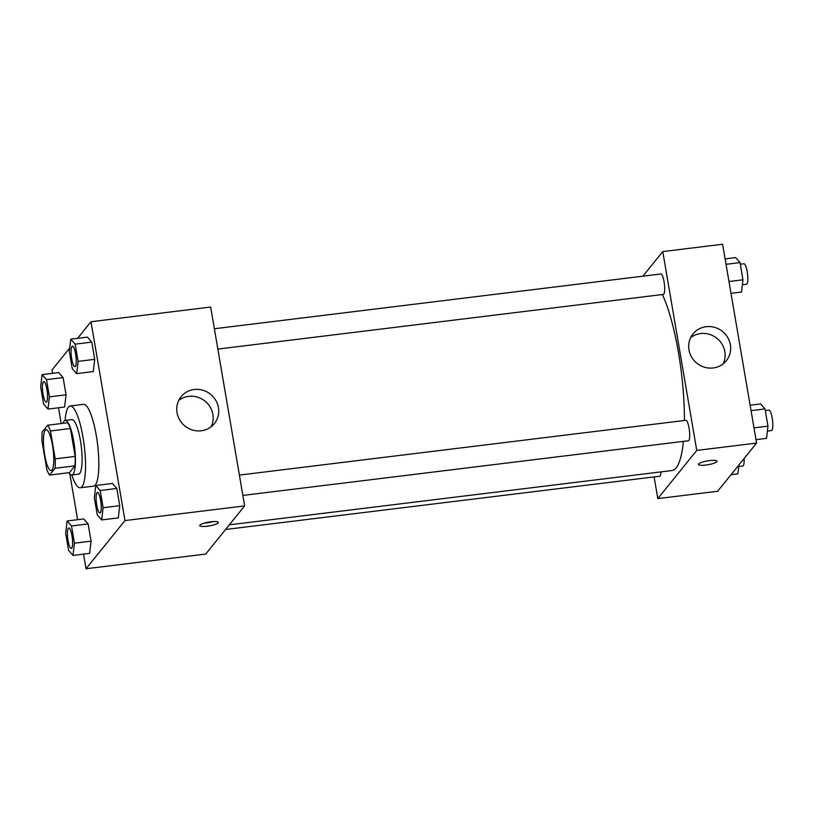 <?xml version="1.0" encoding="UTF-8"?>
<svg xmlns="http://www.w3.org/2000/svg" width="813" height="813" viewBox="0 0 813 813"><rect width="100%" height="100%" fill="white"/><g stroke="black" fill="none" stroke-linecap="round" stroke-linejoin="round"><path stroke-width="1.22" d="M52.012 470.026A20.61 4.553 83 0 1 51.128 470.595A20.61 4.553 83 0 1 44.095 450.697A20.61 4.553 83 0 1 46.107 429.691A20.61 4.553 83 0 1 52.845 447.435A20.61 4.553 83 0 1 52.012 470.026M55.223 458.867L50.447 430.971A26.595 5.874 83 0 0 47.662 425.219L42.195 431.977A26.595 5.874 83 0 0 42.012 441.408L46.778 469.314A26.595 5.874 83 0 0 49.563 475.066L55.03 468.298A26.595 5.874 83 0 0 55.223 458.867L75.162 456.418L70.396 428.522L50.447 430.971M49.563 475.066L69.512 472.617L74.979 465.849L55.03 468.298M47.662 425.219L67.611 422.77A26.595 5.874 83 0 1 70.396 428.522M75.162 456.418A26.595 5.874 83 0 1 74.979 465.849M69.014 472.678A27.469 6.067 -97 0 0 71.91 474.965A27.469 6.067 -97 0 0 74.583 446.957A27.469 6.067 -97 0 0 65.213 420.423A27.469 6.067 -97 0 0 62.967 423.339M65.213 420.423L71.859 419.61A27.469 6.067 83 0 1 80.853 443.278A27.469 6.067 83 0 1 79.745 473.39A27.469 6.067 83 0 1 78.556 474.142L71.91 474.965M65.121 420.443A41.209 9.106 83 0 1 70.192 405.972A41.209 9.106 83 0 1 83.668 441.479A41.209 9.106 83 0 1 82.001 486.641A41.209 9.106 83 0 1 80.223 487.78A41.209 9.106 83 0 1 71.818 474.975M70.192 405.972L83.485 404.346A41.209 9.106 83 0 1 96.971 439.843A41.209 9.106 83 0 1 95.304 485.015A41.209 9.106 83 0 1 93.525 486.154L80.223 487.78M69.715 348.055L52.032 369.925L52.621 373.34M58.506 407.78L61.209 423.563M69.786 473.745L77.631 519.68M83.526 554.12L86.026 568.754L124.978 520.574L90.985 321.735L77.581 338.33M72.997 555.411L89.623 553.368L91.076 541.143L88.129 523.928L83.739 518.928L67.113 520.97L65.66 533.196L68.607 550.411L72.997 555.411L74.45 543.186L71.503 525.96L67.113 520.97M47.987 409.071L64.603 407.028L66.056 394.803L63.109 377.588L58.719 372.588L42.103 374.63L40.65 386.856L43.597 404.071L47.987 409.071L49.441 396.846L46.493 379.62L42.103 374.63M76.656 373.604L93.271 371.561L94.725 359.336L91.778 342.121L87.387 337.121L70.772 339.163L69.318 351.389L72.266 368.604L76.656 373.604L78.099 361.379L75.162 344.163L70.772 339.163M101.666 519.944L118.292 517.901L119.745 505.676L116.798 488.461L112.407 483.461L95.782 485.503L94.328 497.729L97.275 514.944L101.666 519.944L103.119 507.719L100.172 490.503L95.782 485.503M86.026 568.754L205.699 554.07L244.652 505.889L210.658 307.05L90.985 321.735M177.041 412.679A21.382 20.396 -141 0 1 181.106 396.693A21.382 20.396 -141 0 1 210.557 394.285A21.382 20.396 -141 0 1 214.368 423.583A21.382 20.396 -141 0 1 192.661 430.067A21.382 20.396 -141 0 1 177.041 412.679M244.652 505.889L124.978 520.574M211.197 426.693A21.382 20.396 39 0 0 205.008 401.144A21.382 20.396 39 0 0 178.728 400.443M207.264 526.214A9.441 1.931 -9.7 0 1 199.734 525.594A9.441 1.931 -9.7 0 1 208.717 522.098A9.441 1.931 -9.7 0 1 218.351 522.413A9.441 1.931 -9.7 0 1 207.264 526.214M204.337 523.084A9.441 1.931 170.3 0 0 206.685 522.871A9.441 1.931 170.3 0 0 213.189 521.58M683.418 441.368A96.158 21.25 83 0 1 676.142 467.882A96.158 21.25 83 0 1 671.995 470.534L229.327 524.842M662.382 294.54A96.158 21.25 83 0 1 684.404 420.484M242.863 495.422L688.377 440.758A10.305 2.276 -97 0 0 689.383 430.26A10.305 2.276 -97 0 0 685.877 420.311L239.388 475.087M661.02 471.886A10.305 2.276 83 0 1 660.156 475.94A10.305 2.276 83 0 1 659.709 476.225L225.577 529.487M214.368 328.747L660.857 273.971A10.305 2.276 83 0 1 664.231 282.843A10.305 2.276 83 0 1 663.815 294.133A10.305 2.276 83 0 1 663.367 294.418L217.843 349.082M657.808 498.603L696.751 450.422L662.768 251.583L722.605 244.246L756.588 443.075L717.645 491.265L657.808 498.603L654.099 476.916M662.768 251.583L642.89 276.166M713.204 367.964A21.382 20.396 -141 0 1 691.68 357.212A21.382 20.396 -141 0 1 693.052 333.889A21.382 20.396 -141 0 1 722.503 331.47A21.382 20.396 -141 0 1 726.314 360.779A21.382 20.396 -141 0 1 713.204 367.964M756.588 443.075L696.751 450.422M698.377 464.416A9.441 1.931 170.3 0 0 706.964 464.884A9.441 1.931 170.3 0 0 716.832 461.693A9.441 1.931 -9.7 0 1 706.954 464.894A9.441 1.931 -9.7 0 1 698.377 464.416A9.441 1.931 -9.7 0 1 707.371 460.92A9.441 1.931 -9.7 0 1 716.995 461.235A9.441 1.931 -9.7 0 1 716.832 461.703A9.441 1.931 170.3 0 0 716.995 461.225M723.143 363.889A21.382 20.396 39 0 0 716.954 338.33A21.382 20.396 39 0 0 690.674 337.639M756.009 439.66L766.527 438.37L767.98 426.144L765.033 408.929L760.643 403.929L750.125 405.22M767.98 426.144L753.997 427.862M765.033 408.929L751.049 410.646M765.318 410.565L768.976 410.108A10.305 2.276 83 0 1 772.35 418.99A10.305 2.276 83 0 1 771.933 430.28A10.305 2.276 83 0 1 771.486 430.565L767.401 431.063M730.999 293.32L741.517 292.03L742.96 279.804L740.023 262.589L735.633 257.589L725.105 258.88M742.96 279.804L728.976 281.522M740.023 262.589L726.029 264.306M740.297 264.215L743.966 263.768A10.305 2.276 83 0 1 747.34 272.64A10.305 2.276 83 0 1 746.923 283.94A10.305 2.276 83 0 1 746.476 284.225L742.381 284.723M731.05 474.67L737.858 473.837L738.915 464.945M744.098 458.542A10.305 2.276 83 0 1 743.265 465.747A10.305 2.276 83 0 1 742.818 466.032L738.732 466.53M97.448 492.505A10.305 2.276 83 0 1 97.469 492.495A10.305 2.276 83 0 1 100.842 501.377A10.305 2.276 83 0 1 100.426 512.668A10.305 2.276 83 0 1 99.979 512.952A10.305 2.276 83 0 1 99.958 512.952A10.305 2.276 83 0 1 96.412 503.003A10.305 2.276 83 0 1 97.418 492.505A10.305 2.276 83 0 1 100.792 501.377A10.305 2.276 83 0 1 100.375 512.668A10.305 2.276 83 0 1 99.928 512.952L99.979 512.952M118.292 517.901L119.745 505.676L103.119 507.719M119.745 505.676L116.798 488.461L100.172 490.503M116.798 488.461L112.407 483.461M75.406 366.328A10.305 2.276 83 0 1 74.969 366.612A10.305 2.276 83 0 1 74.938 366.612L74.908 366.612A10.305 2.276 83 0 1 71.402 356.663A10.305 2.276 83 0 1 72.408 346.165A10.305 2.276 83 0 1 72.459 346.155A10.305 2.276 83 0 1 75.822 355.027A10.305 2.276 83 0 1 75.406 366.328M93.271 371.561L94.725 359.336L78.099 361.379M94.725 359.336L91.778 342.121L75.162 344.163M91.778 342.121L87.387 337.121M72.459 346.155L72.408 346.165A10.305 2.276 83 0 1 75.772 355.037A10.305 2.276 83 0 1 75.355 366.328A10.305 2.276 83 0 1 74.908 366.612M68.749 527.972L68.8 527.962A10.305 2.276 83 0 1 68.8 527.962A10.305 2.276 83 0 1 72.174 536.834A10.305 2.276 83 0 1 71.757 548.135A10.305 2.276 83 0 1 71.31 548.419A10.305 2.276 83 0 1 71.29 548.419L71.259 548.419A10.305 2.276 83 0 1 67.743 538.47A10.305 2.276 83 0 1 68.749 527.972A10.305 2.276 83 0 1 72.123 536.844A10.305 2.276 83 0 1 71.707 548.135A10.305 2.276 83 0 1 71.259 548.419M89.623 553.368L91.076 541.143L74.45 543.186M91.076 541.143L88.129 523.928L71.503 525.96M88.129 523.928L83.739 518.928M43.76 381.622A10.305 2.276 83 0 1 43.79 381.622A10.305 2.276 83 0 1 47.154 390.494A10.305 2.276 83 0 1 46.737 401.785A10.305 2.276 83 0 1 46.3 402.069A10.305 2.276 83 0 1 46.27 402.079L46.239 402.079A10.305 2.276 83 0 1 42.733 392.13A10.305 2.276 83 0 1 43.739 381.632A10.305 2.276 83 0 1 47.103 390.504A10.305 2.276 83 0 1 46.687 401.795A10.305 2.276 83 0 1 46.239 402.079M64.603 407.028L66.056 394.803L49.441 396.846M66.056 394.803L63.109 377.588L46.493 379.62M63.109 377.588L58.719 372.588"/></g></svg>
